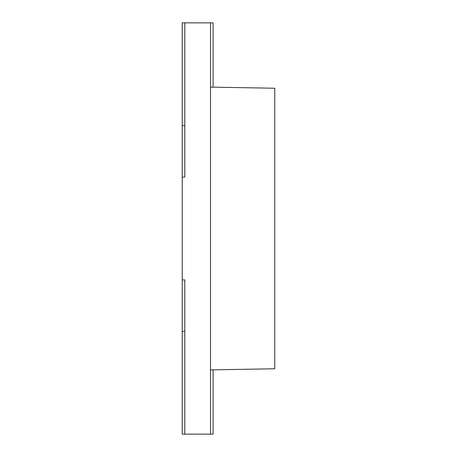 <?xml version="1.0" encoding="UTF-8"?>
<svg xmlns="http://www.w3.org/2000/svg" width="457" height="457" viewBox="0 0 457 457"><rect width="100%" height="100%" fill="white"/><g stroke="black" fill="none" stroke-linecap="round" stroke-linejoin="round"><path stroke-width="0.69" d="M182.229 279.913L182.229 177.088L184.799 177.088L184.799 22.85L210.506 22.85L210.506 434.15L184.799 434.15L184.799 279.913L182.229 279.913L182.229 331.325L184.799 331.325M184.799 22.85L182.229 22.85L182.229 177.088M210.506 434.15L213.076 434.15L213.076 369.884L210.506 369.884L274.771 368.765L274.771 88.235L210.506 87.116L213.076 87.116L213.076 22.85L210.506 22.85M182.229 331.325L182.229 434.15L184.799 434.15M182.229 125.675L184.799 125.675"/></g></svg>
